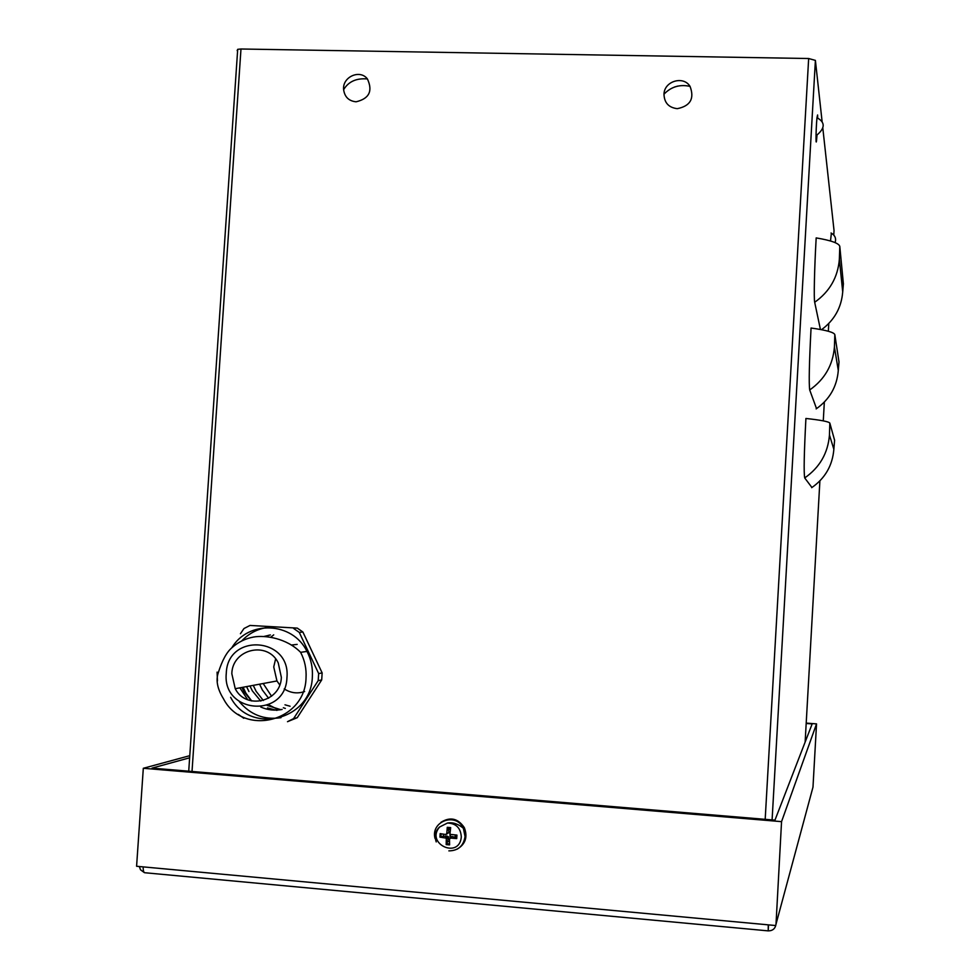 <?xml version="1.0" encoding="UTF-8"?>
<svg xmlns="http://www.w3.org/2000/svg" width="980" height="980" viewBox="0 0 980 980"><rect width="100%" height="100%" fill="white"/><g stroke="black" fill="none" stroke-linecap="round" stroke-linejoin="round"><path stroke-width="1.47" d="M241.95 687.458L244.081 691.77L251.419 700.896M260.754 707.021C267.638 710.071 274.768 710.88 282.13 709.434M270.37 634.954L263.841 636.498M811.93 487.513L804.715 477.934C803.698 472.973 804.102 453.152 805.915 418.46C821.056 420.114 829.019 421.67 829.84 423.127L834.592 440.241M816.536 408.636L809.701 389.954C808.782 383.425 809.235 362.784 811.06 328.031C826.14 330.125 834.066 332.33 834.825 334.646L839.003 361.975M843.388 283.93L839.799 246.458C839.076 243.285 831.212 240.431 816.181 237.907C814.441 268.03 813.755 298.875 814.686 302.269C829.656 291.636 837.876 277.303 839.358 259.296L839.799 246.458M820.432 329.488L814.686 302.269M674.448 87.049L677.719 86.093M247.707 699.732L239.855 687.838M822.098 121.496L815.397 60.392L808.659 58.518L240.982 49L237.699 49.331L237.16 50.605M822.808 127.988L834.029 230.459M189.642 757.797L152.01 768.124L774.96 820.15L812.163 723.914L806.185 723.461M768.553 924.887L768.21 930.878C772.718 930.841 775.315 928.599 776.013 924.152L812.984 787.136L816.536 723.889L806.209 723.105M812.837 787.651L812.359 789.427M776.013 924.152L781.55 821.644L816.536 723.889M768.087 930.865L145.408 872.788C143.815 873.045 143.08 871.073 143.203 866.884L775.645 925.537M768.234 924.851L768.21 930.878M143.203 866.884L136.588 866.271L143.313 768.283L781.55 821.644M139.332 866.528L140.508 869.787L144.293 872.58M189.777 755.678L143.313 768.283M356.083 101.797C348.856 101.05 344.691 97.02 343.625 89.682C342.143 76.979 359.942 68.931 367.427 78.951C372.988 91.067 369.203 98.686 356.083 101.797M677.303 108.67C668.715 107.629 664.281 102.79 663.987 94.19C664.207 81.169 683.366 75.386 690.043 86.363C694.649 98.564 690.398 105.999 677.303 108.67M830.501 240.994L831.383 233.179M816.977 117.735C825.234 122.194 825.246 127.939 817.002 134.983C815.728 153.468 815.679 131.173 816.977 117.735L817.59 114.966L817.675 118.017M450.396 829.521L448.424 829.435L447.272 827.316L446.794 833.502L445.655 834.507L440.155 833.625L439.934 837.128L446.329 838.182L446.182 844.601L447.664 841.489L449.502 841.759M443.426 834.164L443.352 836.332L439.934 837.128M446.182 844.601L449.587 844.907L449.477 839.088L450.629 838.072L456.717 838.598L455.063 837.361L455.259 835.058M456.717 838.598L456.937 835.095L449.894 834.323L450.678 827.61L447.272 827.316M461.298 836.957C459.412 859.607 425.075 843.768 439.616 826.998L447.444 823.041C456.117 823.372 460.723 828.014 461.298 836.957M440.951 822.318C450.2 816.548 458.003 818.325 464.324 827.647C467.877 837.055 465.463 844.233 457.109 849.182M443.352 836.332L447.015 836.05L448.522 836.834L447.664 841.489M450.433 838.072L452.221 836.504L455.063 837.361M448.424 829.435L448.926 832.559L446.353 834.335M281.346 677.339L278.222 662.835C267.565 640.614 232.309 648.956 231.819 673.664L235.225 688.707C246.103 710.341 280.844 701.888 281.346 677.339M250.01 625.436L297.295 628.119L250.01 625.436L243.971 628.535L240.431 633.729M302.881 632.014L322.151 672.917L318.659 673.579L299.28 632.406L302.881 632.014L297.295 628.119M293.584 718.622L287.495 721.697L297.246 717.691L293.584 718.622L318.194 680.635L321.697 679.936L297.246 717.691M243.8 718.279L238.348 714.408M318.659 673.579L318.194 680.635M231.758 647.854C248.357 619.789 292.616 621.675 306.985 651.418C311.089 659.344 312.877 667.797 312.351 676.776C311.444 720.214 250.145 735.282 230.631 697.319M322.151 672.917L321.697 679.936M293.657 628.474L299.28 632.406M281.003 717.679C264.343 720.165 250.451 714.824 239.353 701.68M270.651 637.306L273.714 634.856M263.179 683.526L271.57 696.229M284.996 704.816L290.08 706.237M297.161 644.399L291.844 644.987M275.625 658.903L273.739 666.927L276.948 680.965L279.741 684.91M284.212 688.891C290.631 693.056 297.442 693.938 304.645 691.537M251.676 700.945L245.943 693.203L243.089 687.25M246.556 686.6L248.969 691.562M267.466 707.915L276.936 710.402M249.949 685.976L252.362 690.9L260.815 701.092M267.05 705.392L280.942 709.728M268.924 635.187L266.107 636.669M285.327 708.418L283.33 707.756M268.606 698.238L262.395 690.055L259.578 684.187M277.168 709.14L268.606 704.755M263.326 700.492L256.111 691.292L253.257 685.363M241.84 640.822C248.761 633.57 257.066 629.148 266.781 627.567M804.715 477.934C819.721 467.448 827.965 453.14 829.46 435.01L833.858 449.257C832.522 465.488 825.136 478.289 811.697 487.673M833.858 449.257L834.605 440.081M829.46 435.01L829.84 423.127M809.701 389.954C824.695 379.395 832.927 365.075 834.421 347.006L838.292 370.465C836.957 386.647 829.582 399.448 816.156 408.893M838.292 370.465L839.015 361.73M834.421 347.006L834.825 334.646M839.358 259.296L842.714 291.893C841.44 307.585 834.384 320.191 821.546 329.697M842.714 291.893L843.413 283.588M240.982 49L192.019 771.456M765.184 819.329L808.659 58.518M815.397 60.392L772.093 819.905M805.131 742.081L819.893 480.898M823.274 420.861L824.339 402.082M828.345 331.252L828.774 323.51M833.772 235.065L834.041 230.41M447.382 828.198L450.543 828.455M440.914 837.067L441.11 833.784M449.551 843.939L446.402 843.633M456.068 838.476L456.153 835.083L455.908 838.378M448.865 850.873C458.138 850.75 463.54 845.973 465.059 836.553L463.356 828.235C456.08 811.967 430.416 821.252 435.022 838.427M445.459 837.618L447.015 836.05M446.464 838.819L448.595 837.925M450.629 838.072L452.221 836.504M446.794 833.502L448.926 832.559M286.944 677.756C285.621 718.757 221.982 713.734 226.282 673.26C227.458 632.578 291.023 637 286.944 677.756M217.095 672.133L217.438 680.941M223.452 698.74C243.15 737.132 305.111 721.905 306.03 677.976C306.569 668.887 304.768 660.336 300.615 652.325C286.675 638.213 265.213 634.881 253.391 637.073C245.257 638.617 238.116 642.157 231.942 647.694C226.723 652.104 222.203 660.348 218.393 672.403C215.637 680.071 217.327 688.854 223.452 698.74M237.699 49.331L188.724 771.187M367.427 78.951C356.414 77.984 348.488 81.561 343.625 89.682M690.043 86.375C679.789 84.133 671.104 86.742 663.987 94.19M835.095 242.611C836.406 238.495 835.058 235.298 831.052 233.007M449.563 844.295L446.292 843.915M464.324 827.647L463.356 828.235C457.979 823.813 452.674 822.085 447.444 823.041L439.616 826.998C435.414 830.795 434.287 835.769 436.223 841.93M446.329 838.182L448.522 836.834M450.163 838.12L450.016 835.119L451.119 836.724M235.225 688.707L276.948 680.965M306.985 651.418L300.615 652.325"/></g></svg>
